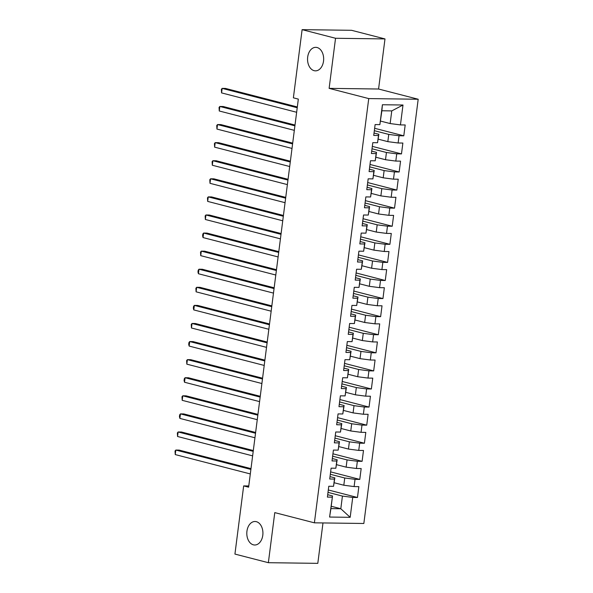 <?xml version="1.0" encoding="UTF-8"?>
<svg xmlns="http://www.w3.org/2000/svg" width="593" height="593" viewBox="0 0 593 593"><rect width="100%" height="100%" fill="white"/><g stroke="black" fill="none" stroke-linecap="round" stroke-linejoin="round"><path stroke-width="0.89" d="M314.127 70.671A11.756 8.057 90.8 0 1 307.589 58.018A11.756 8.057 90.8 0 1 315.758 47.344A11.756 8.057 90.8 0 1 317.092 47.522A11.756 8.057 90.8 0 1 323.622 60.175A11.756 8.057 90.8 0 1 315.454 70.849A11.756 8.057 90.8 0 1 314.127 70.671M253.381 544.826A11.756 8.057 90.8 0 1 246.844 532.173A11.756 8.057 90.8 0 1 255.02 521.499A11.756 8.057 90.8 0 1 256.346 521.677A11.756 8.057 90.8 0 1 262.884 534.33A11.756 8.057 90.8 0 1 254.708 545.004A11.756 8.057 90.8 0 1 253.381 544.826M384.99 38.923L335.542 38.271L329.122 88.364L378.571 89.017L384.99 38.923L351.56 30.302L302.111 29.65L293.379 97.823L298.331 99.105L248.615 487.179L243.664 485.904L234.932 554.077L268.362 562.698L317.804 563.35L322.985 522.944M378.571 89.017L418.191 99.239L363.843 523.478L314.394 522.826L368.742 98.586L418.191 99.239M331.213 506.266L340.805 508.742L350.174 517.318L352.724 497.431L357.468 497.49L358.854 486.645L354.11 486.579L355.037 479.344L359.781 479.411L361.174 468.559L356.43 468.492L357.357 461.265L362.101 461.324L363.487 450.472L358.743 450.413L359.669 443.179L364.413 443.238L365.807 432.393L361.063 432.327L361.989 425.092L366.733 425.159L368.12 414.307L363.376 414.248L364.302 407.013L369.046 407.072L370.44 396.22L365.696 396.161L366.622 388.926L371.366 388.993L372.752 378.141L368.008 378.075L368.935 370.847L373.679 370.907L375.072 360.055L370.329 359.995L371.255 352.761L375.999 352.82L377.393 341.976L372.641 341.909L373.568 334.674L378.319 334.741L379.705 323.889L374.961 323.83L375.888 316.595L380.632 316.655L382.025 305.803L377.281 305.743L378.208 298.509L382.952 298.568L384.338 287.724L379.594 287.657L380.521 280.422L385.265 280.489L386.658 269.637L381.914 269.578L382.841 262.343L387.585 262.402L388.971 251.551L384.227 251.491L385.154 244.257L389.897 244.323L391.291 233.472L386.547 233.405L387.474 226.178L392.218 226.237L393.604 215.385L388.86 215.326L389.786 208.091L394.53 208.15L395.924 197.306L391.18 197.239L392.106 190.005L396.85 190.071L398.237 179.219L393.493 179.16L394.419 171.926L399.163 171.985L400.557 161.133L395.813 161.074L396.739 153.839L401.483 153.906L402.869 143.054L398.125 142.987L399.052 135.76L403.796 135.819L405.189 124.967L400.445 124.908L390.142 123.559L391.765 110.898L381.877 110.772L379.861 124.634L382.411 104.746L402.995 105.013L400.445 124.908M350.174 517.318L329.597 517.052L332.532 495.948L327.707 494.703M379.861 124.634L375.117 124.574L373.731 135.426L378.475 135.486L377.548 142.72L372.804 142.654L371.411 153.505L376.155 153.572L375.228 160.799L370.484 160.74L369.098 171.592L373.842 171.651L372.915 178.886L368.171 178.827L366.778 189.671L371.522 189.738L370.595 196.972L365.851 196.906L364.465 207.758L369.209 207.817L368.283 215.051L363.539 214.992L362.145 225.844L366.889 225.903L365.963 233.138L361.219 233.079L359.832 243.923L364.576 243.99L363.65 251.224L358.906 251.158L357.512 262.01L362.256 262.069L361.33 269.304L356.586 269.244L355.2 280.096L359.944 280.155L359.017 287.39L354.273 287.323L352.879 298.175L357.623 298.242L356.697 305.469L351.953 305.41L350.567 316.262L355.311 316.321L354.384 323.556L349.64 323.496L348.247 334.341L352.991 334.408L352.064 341.642L347.32 341.575L345.927 352.427L350.678 352.487L349.744 359.721L345 359.662L343.614 370.514L348.358 370.573L347.431 377.808L342.687 377.741L341.294 388.593L346.038 388.66L345.111 395.894L340.367 395.827L338.981 406.679L343.725 406.739L342.798 413.973L338.054 413.914L336.661 424.758L341.405 424.825L340.478 432.06L335.734 431.993L334.348 442.845L339.092 442.912L338.166 450.139L333.422 450.08L332.028 460.931L336.772 460.991L335.846 468.225L331.102 468.166L329.715 479.011L334.459 479.077L333.533 486.312L328.789 486.245L327.395 497.097L332.139 497.156M374.339 130.69L388.756 134.411L387.829 141.645L378.238 139.17M399.052 135.76L388.756 134.411M398.125 142.987L387.829 141.645M382.411 104.746L381.877 110.772M372.019 148.769L386.436 152.49L385.509 159.725L375.925 157.249M396.739 153.839L386.436 152.49M395.813 161.074L385.509 159.725M378.475 135.486L378.868 134.277L374.035 133.032M378.868 134.277L377.548 142.72M369.706 166.855L384.123 170.576L383.197 177.811L373.605 175.335M394.419 171.926L384.123 170.576M393.493 179.16L383.197 177.811M376.155 153.572L376.548 152.364L371.722 151.119M376.548 152.364L375.228 160.799M367.386 184.942L381.803 188.663L380.876 195.89L371.292 193.422M392.106 190.005L381.803 188.663M391.18 197.239L380.876 195.89M373.842 171.651L374.235 170.443L369.402 169.198M374.235 170.443L372.915 178.886M365.066 203.021L379.49 206.742L378.564 213.977L368.972 211.501M389.786 208.091L379.49 206.742M388.86 215.326L378.564 213.977M371.522 189.738L371.915 188.53L367.089 187.284M371.915 188.53L370.595 196.972M362.753 221.107L377.17 224.829L376.244 232.063L366.659 229.587M387.474 226.178L377.17 224.829M386.547 233.405L376.244 232.063M369.209 207.817L369.602 206.616L364.769 205.363M369.602 206.616L368.283 215.051M360.433 239.194L374.858 242.908L373.931 250.142L364.339 247.674M385.154 244.257L374.858 242.908M384.227 251.491L373.931 250.142M366.889 225.903L367.282 224.695L362.449 223.45M367.282 224.695L365.963 233.138M358.12 257.273L372.537 260.994L371.611 268.229L362.026 265.753M382.841 262.343L372.537 260.994M381.914 269.578L371.611 268.229M364.576 243.99L364.969 242.782L360.136 241.536M364.969 242.782L363.65 251.224M355.8 275.36L370.225 279.081L369.298 286.308L359.706 283.839M380.521 280.422L370.225 279.081M379.594 287.657L369.298 286.308M362.256 262.069L362.649 260.861L357.816 259.615M362.649 260.861L361.33 269.304M353.487 293.439L367.905 297.16L366.978 304.394L357.394 301.919M378.208 298.509L367.905 297.16M377.281 305.743L366.978 304.394M359.944 280.155L360.336 278.947L355.503 277.702M360.336 278.947L359.017 287.39M351.167 311.525L365.592 315.246L364.665 322.481L355.074 320.005M375.888 316.595L365.592 315.246M374.961 323.83L364.665 322.481M357.623 298.242L358.016 297.034L353.183 295.788M358.016 297.034L356.697 305.469M348.854 329.612L363.272 333.325L362.345 340.56L352.761 338.092M373.568 334.674L363.272 333.325M372.641 341.909L362.345 340.56M355.311 316.321L355.704 315.113L350.871 313.867M355.704 315.113L354.384 323.556M346.534 347.691L360.959 351.412L360.033 358.646L350.441 356.171M371.255 352.761L360.959 351.412M370.329 359.995L360.033 358.646M352.991 334.408L353.384 333.199L348.551 331.954M353.384 333.199L352.064 341.642M344.222 365.777L358.639 369.498L357.712 376.733L348.128 374.257M368.935 370.847L358.639 369.498M368.008 378.075L357.712 376.733M350.678 352.487L351.071 351.286L346.238 350.033M351.071 351.286L349.744 359.721M341.902 383.856L356.326 387.577L355.4 394.812L345.808 392.336M366.622 388.926L356.326 387.577M365.696 396.161L355.4 394.812M348.358 370.573L348.751 369.365L343.918 368.12M348.751 369.365L347.431 377.808M339.589 401.943L354.006 405.664L353.08 412.898L343.488 410.423M364.302 407.013L354.006 405.664M363.376 414.248L353.08 412.898M346.038 388.66L346.438 387.451L341.605 386.206M346.438 387.451L345.111 395.894M337.269 420.029L351.693 423.75L350.767 430.978L341.175 428.509M361.989 425.092L351.693 423.75M361.063 432.327L350.767 430.978M343.725 406.739L344.118 405.53L339.285 404.285M344.118 405.53L342.798 413.973M334.956 438.108L349.373 441.829L348.447 449.064L338.855 446.588M359.669 443.179L349.373 441.829M358.743 450.413L348.447 449.064M341.405 424.825L341.798 423.617L336.972 422.372M341.798 423.617L340.478 432.06M332.636 456.195L347.061 459.916L346.134 467.151L336.542 464.675M357.357 461.265L347.061 459.916M356.43 468.492L346.134 467.151M339.092 442.912L339.485 441.703L334.652 440.458M339.485 441.703L338.166 450.139M330.323 474.281L344.741 477.995L343.814 485.23L334.222 482.761M355.037 479.344L344.741 477.995M354.11 486.579L343.814 485.23M336.772 460.991L337.165 459.783L332.339 458.537M337.165 459.783L335.846 468.225M328.003 492.36L342.428 496.082L340.805 508.742L330.916 508.609L332.532 495.948M352.724 497.431L342.428 496.082M334.459 479.077L334.852 477.869L330.019 476.624M334.852 477.869L333.533 486.312M335.542 38.271L302.111 29.65M314.394 522.826L274.774 512.611L268.362 562.698M329.122 88.364L368.742 98.586M248.771 485.971L243.664 485.904M380.558 121.083L390.142 123.559M329.597 517.052L330.916 508.609M391.765 110.898L402.995 105.013M357.468 497.49L328.307 489.974M359.781 479.411L330.627 471.887M362.101 461.324L332.947 453.801M364.413 443.238L335.26 435.722M366.733 425.159L337.58 417.635M369.046 407.072L339.893 399.549M371.366 388.993L342.213 381.469M373.679 370.907L344.526 363.383M375.999 352.82L346.846 345.304M378.319 334.741L349.158 327.217M380.632 316.655L351.479 309.131M382.952 298.568L353.791 291.052M385.265 280.489L356.111 272.965M387.585 262.402L358.424 254.886M389.897 244.323L360.744 236.8M392.218 226.237L363.057 218.713M394.53 208.15L365.377 200.634M396.85 190.071L367.69 182.548M399.163 171.985L370.01 164.461M401.483 153.906L372.322 146.382M403.796 135.819L374.643 128.296M250.995 468.626L179.168 450.102L175.824 450.057L250.891 469.419M175.246 454.579L175.039 451.006L175.824 450.057L175.246 454.579L250.313 473.94M253.307 450.547L181.48 432.015L178.137 431.971L253.211 451.34M177.559 436.492L177.359 432.927L178.137 431.971L177.559 436.492L252.633 455.861M255.627 432.46L183.8 413.929L180.457 413.884L255.524 433.253M179.879 418.406L179.442 416.649L179.679 414.841L180.457 413.884L179.879 418.406L254.946 437.775M257.94 414.381L186.113 395.85L182.77 395.805L257.844 415.167M182.192 400.327L181.992 396.761L182.77 395.805L182.192 400.327L257.266 419.688M260.26 396.294L188.433 377.763L185.09 377.719L260.157 397.088M184.512 382.24L184.075 380.484L184.312 378.675L185.09 377.719L184.512 382.24L259.578 401.609M262.573 378.208L190.746 359.684L187.403 359.64L262.477 379.001M186.825 364.154L186.625 360.588L187.403 359.64L186.825 364.154L261.898 383.523M264.893 360.129L193.066 341.598L189.723 341.553L264.789 360.922M189.145 346.075L188.707 344.318L188.945 342.509L189.723 341.553L189.145 346.075L264.211 365.436M267.206 342.042L195.379 323.511L192.036 323.467L267.109 342.836M191.457 327.988L191.257 324.423L192.036 323.467L191.457 327.988L266.531 347.357M269.526 323.956L197.699 305.432L194.356 305.388L269.422 324.749M193.778 309.909L193.34 308.145L193.577 306.336L194.356 305.388L193.778 309.909L268.844 329.271M271.846 305.877L200.011 287.346L196.676 287.301L271.742 306.67M196.09 291.823L195.89 288.257L196.676 287.301L196.09 291.823L271.164 311.192M274.159 287.79L202.332 269.259L198.989 269.215L274.055 288.583M198.41 273.736L197.973 271.979L198.21 270.171L198.989 269.215L198.41 273.736L273.477 293.105M276.479 269.711L204.644 251.18L201.309 251.136L276.375 270.497M200.723 255.657L200.523 252.092L201.309 251.136L200.723 255.657L275.797 275.019M278.792 251.625L206.964 233.093L203.621 233.049L278.688 252.418M203.043 237.571L202.606 235.814L202.843 234.005L203.621 233.049L203.043 237.571L278.11 256.939M281.112 233.538L209.277 215.014L205.941 214.97L281.008 234.331M205.356 219.492L205.156 215.919L205.941 214.97L205.356 219.492L280.43 238.853M283.424 215.459L211.597 196.928L208.254 196.883L283.321 216.252M207.676 201.405L207.476 197.84L208.254 196.883L207.676 201.405L282.742 220.774M285.744 197.373L213.91 178.841L210.574 178.797L285.641 198.166M209.996 183.319L209.789 179.753L210.574 178.797L209.996 183.319L285.063 202.687M288.057 179.294L216.23 160.762L212.887 160.718L287.953 180.079M212.309 165.239L212.109 161.674L212.887 160.718L212.309 165.239L287.375 184.601M290.377 161.207L218.543 142.676L215.207 142.631L290.274 162M214.629 147.153L214.421 143.588L215.207 142.631L214.629 147.153L289.695 166.522M292.69 143.121L220.863 124.589L217.52 124.552L292.594 143.914M216.942 129.066L216.741 125.501L217.52 124.552L216.942 129.066L292.008 148.435M295.01 125.041L223.176 106.51L219.84 106.466L294.906 125.835M219.262 110.987L219.054 107.422L219.84 106.466L219.262 110.987L294.328 130.349M297.323 106.955L225.496 88.424L222.153 88.379L297.226 107.748M221.574 92.901L221.374 89.335L222.153 88.379L221.574 92.901L296.641 112.27"/></g></svg>
